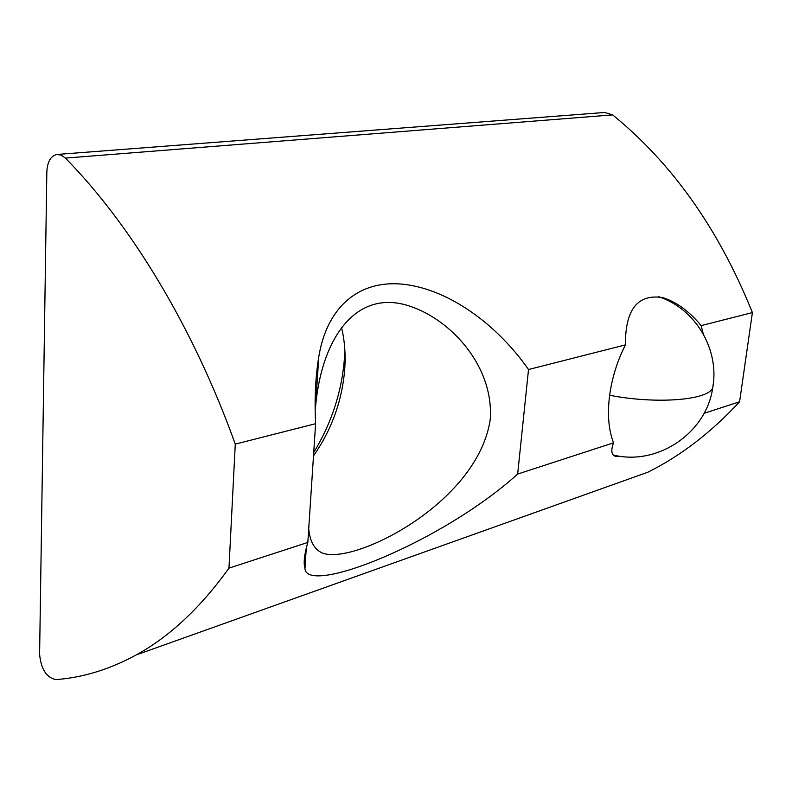 <?xml version="1.0" encoding="UTF-8"?>
<svg xmlns="http://www.w3.org/2000/svg" width="792" height="792" viewBox="0 0 792 792"><rect width="100%" height="100%" fill="white"/><g stroke="black" fill="none" stroke-linecap="round" stroke-linejoin="round"><path stroke-width="1.19" d="M344.857 349.985L344.47 358.142C341.847 391.654 331.591 423.106 313.721 452.509M341.441 327.185L341.916 329.165C344.767 341.748 345.708 355.054 344.738 369.102C342.164 400.633 331.749 429.571 313.493 455.915M235.274 444.124L228.967 568.131C200.416 607.83 169.478 636.778 136.135 654.964C109.712 669.369 82.962 677.586 55.886 679.605C46.471 677.625 41.045 669.161 39.6 654.232L46.837 171.894C47.362 161.865 50.658 156.054 56.707 154.48L61.123 155.084L65.399 158.093C131.017 224.809 193.179 327.047 235.274 444.124L315.612 423.69C314.394 399.297 315.454 376.992 318.79 356.786L315.384 408.85C320.908 338.966 355.648 288.248 409.415 306.029C451.45 319.661 494.267 367.013 490.198 419.77C477.428 503.92 352.579 565.686 322.186 552.945C314.345 549.401 309.86 541.312 308.722 528.7M621.591 456.43L615.226 456.271C611.335 454.717 610.79 450.222 613.572 442.817C608.751 430.61 607.355 415.414 609.394 397.218C611.691 378.903 617.047 361.459 625.442 344.876C625.195 309.603 637.57 293.832 662.567 297.545C676.328 301.831 689.188 311.187 701.158 325.621L752.4 312.583L739.589 401.762C711.246 432.412 680.684 455.885 647.925 472.18L136.135 654.964M57.776 154.4L604.662 112.474L612.642 114.889C672.339 163.518 718.928 229.413 752.4 312.583M739.589 401.762L704.019 413.355M613.572 442.817L517.651 474.071C441.906 542.362 306.94 595.901 304.95 568.597C303.366 562.894 304.326 554.172 307.821 542.441L228.967 568.131M703.276 333.917L701.158 325.621M318.79 356.786C326.829 307.237 358.865 278.962 404.771 284.407C450.569 290.209 497.673 325.383 528.521 369.527L625.442 344.876M315.612 423.69L307.821 542.441M528.521 369.527L517.651 474.071M65.399 158.093L612.642 114.889M713.335 383.467L712.701 387.971C707.85 400.257 656.142 404.356 609.642 395.257M304.95 568.597L306.266 548.351M613.196 454.994C657.439 466.142 706.306 433.095 712.701 387.971C719.829 349.866 695.732 308.751 658.568 296.673"/></g></svg>
